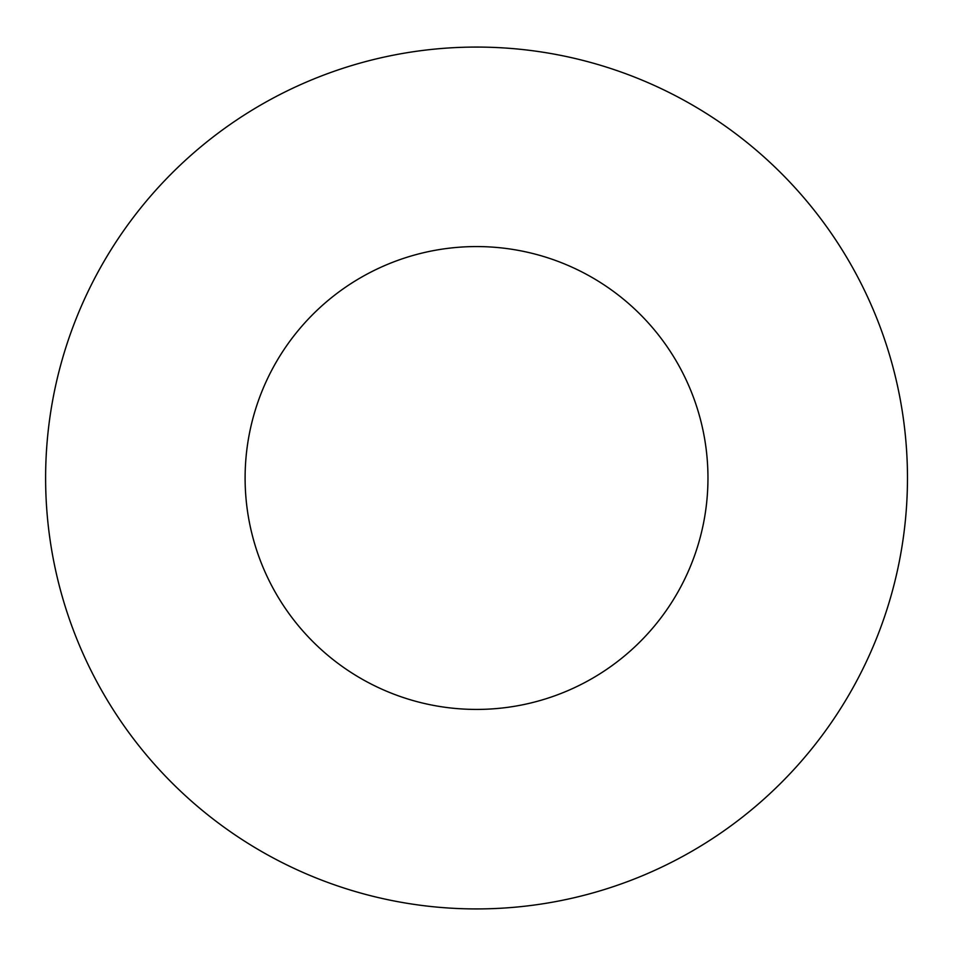 <?xml version="1.0" encoding="UTF-8"?>
<svg xmlns="http://www.w3.org/2000/svg" width="956" height="956" viewBox="0 0 956 956"><rect width="100%" height="100%" fill="white"/><g stroke="black" fill="none" stroke-linecap="round" stroke-linejoin="round"><path stroke-width="1.43" d="M707.966 478A231.424 231.424 0 0 0 360.83 277.575A231.424 231.424 0 0 0 360.83 678.425A231.424 231.424 0 0 0 707.966 478M907.471 478A430.929 430.929 0 0 0 261.084 104.802A430.929 430.929 0 0 0 261.084 851.198A430.929 430.929 0 0 0 907.471 478"/></g></svg>
